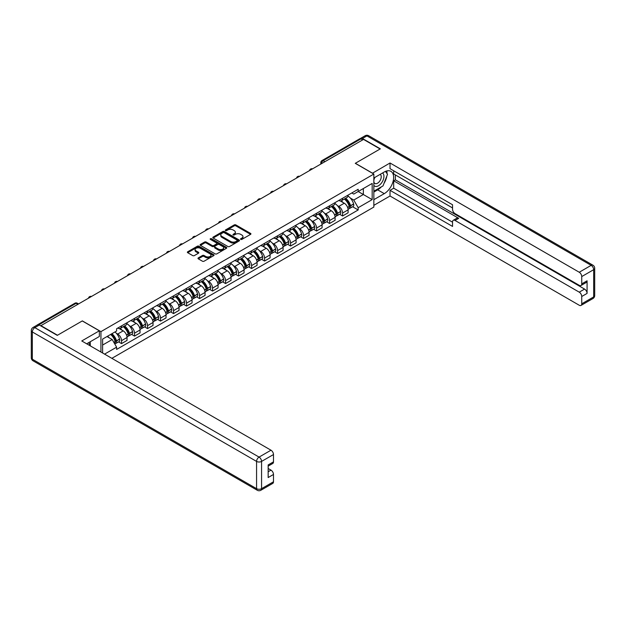 <?xml version="1.0" encoding="UTF-8"?>
<svg xmlns="http://www.w3.org/2000/svg" width="626" height="626" viewBox="0 0 626 626"><rect width="100%" height="100%" fill="white"/><g stroke="black" fill="none" stroke-linecap="round" stroke-linejoin="round"><path stroke-width="0.94" d="M240.752 239.382A0.814 0.469 0 0 0 241.894 239.382L250.588 234.359A1.158 0.665 0 0 0 250.932 233.889A1.158 0.665 0 0 0 250.588 233.42L235.861 224.914A1.158 0.665 0 0 0 234.226 224.914L225.532 229.93A0.814 0.469 0 0 0 226.682 230.595L227.801 229.945A3.701 2.136 0 0 1 233.044 229.945L234.265 230.658A3.701 2.136 0 0 1 235.353 232.168A3.701 2.136 0 0 1 234.265 233.678L233.146 234.327A0.814 0.469 0 0 0 234.288 234.985L235.415 234.335A3.701 2.136 0 0 1 240.65 234.335L241.879 235.047A3.701 2.136 0 0 1 242.958 236.558A3.701 2.136 0 0 1 241.879 238.068L240.752 238.717A0.814 0.469 0 0 0 240.752 239.382L240.752 238.717M198.309 257.889A1.158 0.665 0 0 0 197.972 258.358A1.158 0.665 0 0 0 198.309 258.835L202.441 261.214A1.158 0.665 0 0 0 204.076 261.214L213.732 255.643A1.158 0.665 0 0 0 214.069 255.173A1.158 0.665 0 0 0 213.732 254.696L199.005 246.198A1.158 0.665 0 0 0 197.37 246.198L187.714 251.769A1.158 0.665 0 0 0 187.37 252.239A1.158 0.665 0 0 0 187.714 252.716L192.706 255.596A1.158 0.665 0 0 0 194.342 255.596L198.473 253.209A1.158 0.665 0 0 0 198.81 252.74A1.158 0.665 0 0 0 198.473 252.262L195.993 250.838A3.099 1.784 0 0 1 195.093 249.571A3.099 1.784 0 0 1 197.002 247.919A3.099 1.784 0 0 1 200.375 248.311L210.07 253.906A3.099 1.784 0 0 1 210.978 255.173A3.099 1.784 0 0 1 209.068 256.824A3.099 1.784 0 0 1 205.696 256.433L204.076 255.502A1.158 0.665 0 0 0 202.441 255.502L198.309 257.889L198.309 258.835L202.441 256.464L202.441 255.502M100.942 331.623L82.35 320.895L57.506 335.231L40.925 325.653L363.518 139.41L380.099 148.988L355.263 163.331L373.847 174.059L100.942 331.623L100.942 352.031M227.887 246.527A1.158 0.665 0 0 0 229.523 246.527L239.179 240.955A1.158 0.665 0 0 0 239.515 240.478A1.158 0.665 0 0 0 239.179 240.008L224.452 231.503A1.158 0.665 0 0 0 222.817 231.503L213.161 237.082A1.158 0.665 0 0 0 212.817 237.551A1.158 0.665 0 0 0 213.161 238.021L227.887 246.527M210.657 239.555A0.814 0.469 0 0 1 211.478 239.672L226.44 248.303L216.799 253.874A1.158 0.665 0 0 1 215.164 253.874L200.437 245.369L200.437 244.422A1.158 0.665 0 0 0 200.093 244.899A1.158 0.665 0 0 0 200.437 245.369M200.437 244.422L204.569 242.035A1.158 0.665 0 0 1 206.204 242.035L212.175 245.486A1.158 0.665 0 0 0 213.81 245.486L216.557 243.905A1.158 0.665 0 0 0 216.893 243.428A1.158 0.665 0 0 0 216.557 242.958L210.336 239.367A0.814 0.469 0 0 1 211.478 238.709L226.455 247.356A1.158 0.665 0 0 1 226.792 247.826A1.158 0.665 0 0 1 226.455 248.295L226.455 247.356M111.858 358.338L373.847 207.073L373.847 174.059M37.482 324.91A2.355 1.362 -120 0 0 37.161 325.011A2.355 1.362 -120 0 0 36.903 325.238M324.917 161.688L323.173 160.679A2.355 1.362 60 0 0 321.991 160.561L359.754 138.761A2.355 1.362 60 0 1 360.928 138.878L323.173 160.679A2.355 1.362 120 0 0 321.506 163.566L321.506 163.668M362.681 139.888L360.928 138.878M342.594 198.27A5.423 3.13 60 0 1 341.467 200.703L346.968 197.526A5.423 3.13 -120 0 0 348.095 195.093M337.367 205.602L338.76 206.4A5.423 3.13 60 0 1 342.594 213.043L348.095 209.866A5.423 3.13 -120 0 0 344.261 203.223L340.325 200.954M348.095 209.866L348.095 212.801L342.594 215.978L339.605 214.256M341.467 200.703A5.423 3.13 60 0 1 338.799 200.461M342.594 213.043L342.594 215.978M329.589 205.774A5.423 3.13 60 0 1 328.462 208.208L333.963 205.031A5.423 3.13 -120 0 0 335.09 202.597M326.608 221.76L329.589 223.49L335.09 220.313L335.09 217.371A5.423 3.13 -120 0 0 331.256 210.735L327.32 208.458M328.462 208.208A5.423 3.13 60 0 1 325.794 207.965M324.37 213.106L325.755 213.912A5.423 3.13 60 0 1 329.589 220.548L329.589 223.49M316.584 213.286A5.423 3.13 60 0 1 315.465 215.72L320.966 212.543A5.423 3.13 -120 0 0 322.085 210.109M313.603 229.272L316.584 230.994L322.085 227.817L322.085 224.883A5.423 3.13 -120 0 0 318.251 218.239L314.315 215.97M315.465 215.72A5.423 3.13 60 0 1 312.789 215.469M311.365 220.618L312.75 221.416A5.423 3.13 60 0 1 316.584 228.06L316.584 230.994M303.579 220.79A5.423 3.13 60 0 1 302.46 223.224L307.961 220.047A5.423 3.13 -120 0 0 309.08 217.613M300.597 236.777L303.579 238.498L309.08 235.321L309.08 232.387A5.423 3.13 -120 0 0 305.245 225.751L301.309 223.474M302.46 223.224A5.423 3.13 60 0 1 299.791 222.981M298.359 228.122L299.744 228.92A5.423 3.13 60 0 1 303.579 235.564L303.579 238.498M290.574 228.302A5.423 3.13 60 0 1 289.455 230.736L294.956 227.559A5.423 3.13 -120 0 0 296.075 225.125M287.592 244.289L290.574 246.01L296.082 242.833L296.082 239.899A5.423 3.13 -120 0 0 292.24 233.255L288.304 230.978M289.455 230.736A5.423 3.13 60 0 1 286.786 230.485M285.354 235.634L286.739 236.432A5.423 3.13 60 0 1 290.574 243.076L290.574 246.01M277.576 235.806A5.423 3.13 60 0 1 276.449 238.24L281.95 235.063A5.423 3.13 -120 0 0 283.077 232.629M274.587 251.793L277.576 253.514L283.077 250.337L283.077 247.403A5.423 3.13 -120 0 0 279.243 240.76L275.299 238.49M276.449 238.24A5.423 3.13 60 0 1 273.781 237.997M272.349 243.138L273.742 243.937A5.423 3.13 60 0 1 277.576 250.58L277.576 253.514M264.571 243.311A5.423 3.13 60 0 1 263.444 245.744L268.945 242.575A5.423 3.13 -120 0 0 270.072 240.134M261.59 259.305L264.571 261.026L270.072 257.849L270.072 254.915A5.423 3.13 -120 0 0 266.238 248.272L262.302 245.995M263.444 245.744A5.423 3.13 60 0 1 260.776 245.502M259.344 250.643L260.737 251.449A5.423 3.13 60 0 1 264.571 258.092L264.571 261.026M251.566 250.823A5.423 3.13 60 0 1 250.439 253.256L255.948 250.079A5.423 3.13 -120 0 0 257.067 247.646M248.585 266.809L251.566 268.531L257.067 265.354L257.067 262.419A5.423 3.13 -120 0 0 253.233 255.776L249.297 253.507M250.439 253.256A5.423 3.13 60 0 1 247.771 253.014M246.347 258.155L247.732 258.953A5.423 3.13 60 0 1 251.566 265.596L251.566 268.531M238.561 258.327A5.423 3.13 60 0 1 237.442 260.76L242.943 257.583A5.423 3.13 -120 0 0 244.062 255.15M235.579 274.313L238.561 276.043L244.062 272.866L244.062 269.931A5.423 3.13 -120 0 0 240.227 263.288L236.292 261.011M237.442 260.76A5.423 3.13 60 0 1 234.766 260.518M233.341 265.659L234.727 266.465A5.423 3.13 60 0 1 238.561 273.1L238.561 276.043M225.556 265.839A5.423 3.13 60 0 1 224.437 268.272L229.938 265.095A5.423 3.13 -120 0 0 231.057 262.662M222.574 281.825L225.556 283.547L231.057 280.37L231.057 277.435A5.423 3.13 -120 0 0 227.222 270.792L223.286 268.523M224.437 268.272A5.423 3.13 60 0 1 221.768 268.03M220.336 273.171L221.721 273.969A5.423 3.13 60 0 1 225.556 280.612L225.556 283.547M212.55 273.343A5.423 3.13 60 0 1 211.431 275.776L216.932 272.6A5.423 3.13 -120 0 0 218.059 270.166M209.569 289.329L212.558 291.051L218.059 287.882L218.059 284.94A5.423 3.13 -120 0 0 214.225 278.304L210.281 276.027M211.431 275.776A5.423 3.13 60 0 1 208.763 275.534M207.331 280.675L208.716 281.481A5.423 3.13 60 0 1 212.558 288.116L212.558 291.051M199.553 280.855A5.423 3.13 60 0 1 198.426 283.288L203.927 280.112A5.423 3.13 -120 0 0 205.054 277.678M196.564 296.841L199.553 298.563L205.054 295.386L205.054 292.452A5.423 3.13 -120 0 0 201.22 285.808L197.276 283.539M198.426 283.288A5.423 3.13 60 0 1 195.758 283.038M194.326 288.187L195.719 288.985A5.423 3.13 60 0 1 199.553 295.628L199.553 298.563M186.548 288.359A5.423 3.13 60 0 1 185.421 290.793L190.922 287.616A5.423 3.13 -120 0 0 192.049 285.182M183.567 304.346L186.548 306.067L192.049 302.89L192.049 299.956A5.423 3.13 -120 0 0 188.215 293.32L184.279 291.043M185.421 290.793A5.423 3.13 60 0 1 182.753 290.55M181.329 295.691L182.714 296.489A5.423 3.13 60 0 1 186.548 303.133L186.548 306.067M173.543 295.863A5.423 3.13 60 0 1 172.424 298.305L177.925 295.128A5.423 3.13 -120 0 0 179.044 292.694M170.562 311.858L173.543 313.579L179.044 310.402L179.044 307.468A5.423 3.13 -120 0 0 175.21 300.824L171.274 298.547M172.424 298.305A5.423 3.13 60 0 1 169.748 298.054M168.324 303.203L169.709 304.001A5.423 3.13 60 0 1 173.543 310.645L173.543 313.579M160.538 303.375A5.423 3.13 60 0 1 159.419 305.809L164.92 302.632A5.423 3.13 -120 0 0 166.039 300.198M157.556 319.362L160.538 321.083L166.039 317.906L166.039 314.972A5.423 3.13 -120 0 0 162.204 308.328L158.268 306.059M159.419 305.809A5.423 3.13 60 0 1 156.75 305.566M155.318 310.707L156.703 311.505A5.423 3.13 60 0 1 160.538 318.149L160.538 321.083M147.533 310.879A5.423 3.13 60 0 1 146.414 313.313L151.915 310.144A5.423 3.13 -120 0 0 153.034 307.702M144.551 326.874L147.533 328.595L153.034 325.418L153.034 322.484A5.423 3.13 -120 0 0 149.199 315.84L145.263 313.563M146.414 313.313A5.423 3.13 60 0 1 143.745 313.07M142.313 318.211L143.698 319.017A5.423 3.13 60 0 1 147.533 325.661L147.533 328.595M134.535 318.391A5.423 3.13 60 0 1 133.408 320.825L138.909 317.648A5.423 3.13 -120 0 0 140.036 315.214M131.546 334.378L134.535 336.099L140.036 332.922L140.036 329.988A5.423 3.13 -120 0 0 136.202 323.345L132.258 321.075M133.408 320.825A5.423 3.13 60 0 1 130.74 320.582M129.308 325.723L130.701 326.522A5.423 3.13 60 0 1 134.535 333.165L134.535 336.099M121.53 325.896A5.423 3.13 60 0 1 120.403 328.329L125.904 325.152A5.423 3.13 -120 0 0 127.031 322.719M118.541 341.882L121.53 343.611L127.031 340.434L127.031 337.5A5.423 3.13 -120 0 0 123.197 330.857L119.261 328.58M120.403 328.329A5.423 3.13 60 0 1 117.735 328.087M116.303 333.228L117.696 334.034A5.423 3.13 60 0 1 121.53 340.669L121.53 343.611M351.804 192.949L353.76 194.083L372.18 183.441L363.346 188.543L363.346 194.514L353.76 200.046L350.372 198.09M102.609 352.994L102.609 339.081L116.608 330.998L116.608 328.736L358.182 189.271L358.182 191.533L372.18 199.616L358.182 207.699L353.76 200.046M372.18 183.441L372.18 199.616M102.609 345.051L112.195 339.519L116.608 347.172L116.608 349.433L358.182 209.96L358.182 207.699M116.608 347.172L104.565 354.12M112.195 339.519L107.023 336.53M352.61 206.744L358.182 209.96M241.073 239.492L241.879 239.03A3.701 2.136 0 0 0 242.958 237.52L242.958 236.558M235.353 232.168L235.353 233.13A3.701 2.136 0 0 1 234.265 234.64L233.467 235.102M250.588 233.42L250.588 234.359L235.861 225.876A1.158 0.665 0 0 0 234.226 225.876L225.861 230.712M239.179 240.008L239.179 240.955L224.452 232.465A1.158 0.665 0 0 0 222.817 232.465L213.176 238.029M237.129 240.807A0.814 0.469 0 0 0 237.129 240.149L224.202 232.684A0.814 0.469 0 0 0 223.059 232.684L221.87 233.373A3.701 2.136 0 0 0 220.79 234.883A3.701 2.136 0 0 0 221.87 236.393L230.712 241.495A3.701 2.136 0 0 0 235.947 241.495L237.129 240.807L237.129 241.769A0.814 0.469 0 0 0 237.371 241.44L237.371 240.478M220.79 234.883L220.79 235.845A3.701 2.136 0 0 0 221.87 237.356L221.87 236.393M237.129 241.769L235.947 242.458A3.701 2.136 0 0 1 230.712 242.458L221.87 237.356M200.453 245.376L204.569 242.998L204.569 242.035M216.893 243.428L216.893 244.398A1.158 0.665 0 0 1 216.557 244.868L213.81 246.448A1.158 0.665 0 0 1 212.175 246.448L206.204 242.998A1.158 0.665 0 0 0 204.569 242.998M218.372 249.062A3.099 1.784 0 0 0 221.745 249.453A3.099 1.784 0 0 0 223.662 247.802A3.099 1.784 0 0 0 222.754 246.534L219.335 244.563A1.158 0.665 0 0 0 217.699 244.563L214.961 246.151A1.158 0.665 0 0 0 214.616 246.621A1.158 0.665 0 0 0 214.961 247.09L218.372 249.062L218.372 250.024A3.099 1.784 0 0 0 221.745 250.416A3.099 1.784 0 0 0 223.662 248.765L223.662 247.802M214.616 246.621L214.616 247.583A1.158 0.665 0 0 0 214.961 248.052L214.961 247.09M218.372 250.024L214.961 248.052M210.978 255.173L210.978 256.136A3.099 1.784 0 0 1 209.068 257.787A3.099 1.784 0 0 1 205.696 257.396L204.076 256.464A1.158 0.665 0 0 0 202.441 256.464M195.093 249.571L195.093 250.533A3.099 1.784 0 0 0 195.993 251.801L195.993 250.838M198.458 253.217L195.993 251.801M213.716 255.651L199.005 247.16A1.158 0.665 0 0 0 197.37 247.16L187.73 252.724L187.714 251.769M344.636 198.872A7.426 4.288 60 0 1 344.676 198.896A7.426 4.288 60 0 1 349.566 205.555L349.605 205.711A1.448 0.837 60 0 1 349.378 206.846A1.448 0.837 60 0 1 349.347 206.862M344.316 199.06A8.96 5.172 60 0 1 349.238 206.455L349.285 206.603A2.973 1.722 60 0 1 348.807 208.943L348.072 209.374M349.324 208.286A2.973 1.722 -120 0 0 350.145 208.176A2.973 1.722 -120 0 0 350.615 205.837L350.568 205.68A8.96 5.172 -120 0 0 345.646 198.293M347.978 196.04A8.96 5.172 60 0 1 353.612 203.927L353.659 204.076A2.973 1.722 60 0 1 353.189 206.416L350.145 208.176M341.256 200.805A8.96 5.172 60 0 1 343.126 202.574M347.485 202.581L348.627 203.247M372.431 173.245L390.021 162.995L579.246 272.24L591.163 265.354L366.93 135.897L362.431 138.495L380.35 148.839L355.349 163.276L372.431 173.144M373.847 178.003L384.27 171.994A13.263 7.661 120 0 1 390.898 171.336A13.263 7.661 120 0 1 392.932 181.963A13.263 7.661 120 0 1 384.27 193.645L373.847 199.663M373.847 205.344L390.021 196.008L390.021 190.327L452.543 226.424L452.543 221.901A3.537 2.042 -120 0 1 453.271 220.282A3.537 2.042 -120 0 1 455.039 220.454L579.246 292.162L584.574 289.079A3.537 2.042 60 0 1 587.078 293.414L587.078 280.8A3.537 2.042 60 0 1 586.343 282.42L581.014 285.503A3.537 2.042 -120 0 0 581.742 283.883L581.742 276.567A3.537 2.042 -120 0 0 579.246 272.24M395.358 174.928L395.358 179.834L393.691 180.797L393.691 188.207L390.021 190.327M393.691 170.788L393.691 173.965L452.543 207.942M581.014 285.503A3.537 2.042 -120 0 1 579.246 285.331L455.039 213.623A3.537 2.042 -120 0 1 452.543 209.287L452.543 204.765L390.021 168.668L390.021 162.995M390.021 196.008L579.246 305.253A3.537 2.042 -120 0 0 581.014 305.425A3.537 2.042 -120 0 0 581.742 303.806L581.742 296.489A3.537 2.042 -120 0 0 579.246 292.162M362.431 138.495A3.537 2.042 -120 0 0 360.662 138.323A3.537 2.042 -120 0 0 360.286 138.659M393.691 180.797L458.709 218.333L455.039 220.454M395.358 179.834L584.574 289.079M393.691 188.207L452.543 222.183M453.271 220.282L456.941 218.161A3.537 2.042 60 0 1 458.709 218.333M373.847 192.057L377.681 189.842A13.263 7.661 120 0 0 381.359 186.861M383.996 183.387A13.263 7.661 120 0 0 386.852 176.031M387.064 173.652A13.263 7.661 120 0 0 386.735 170.953M39.336 325.035L34.837 327.633A3.537 2.042 -120 0 0 33.068 327.453L37.568 324.855A3.537 2.042 60 0 1 39.336 325.035L57.263 335.38L82.264 320.942L99.354 330.81L99.354 336.483L87.515 343.322A13.263 7.661 120 0 0 86.717 343.823M99.354 330.81L81.763 340.959L270.988 450.204A3.537 2.042 60 0 1 273.492 454.539L273.492 461.855A3.537 2.042 60 0 1 272.756 463.475L268.155 466.127M90.269 344.926L90.269 341.733M268.155 471.769L270.988 470.134A3.537 2.042 60 0 1 273.492 474.461L273.492 481.777A3.537 2.042 60 0 1 272.756 483.397L260.839 490.275A3.537 2.042 -120 0 0 261.566 488.663L273.492 481.777M273.492 461.855L268.155 464.93L268.155 477.544L273.492 474.461M270.988 470.134L268.155 468.498M373.847 185.366A7.661 4.421 120 0 0 379.943 184.709A7.661 4.421 120 0 0 383.934 176.368A7.661 4.421 120 0 0 382.549 172.987M374.497 177.635A7.661 4.421 120 0 0 373.847 179.02M373.847 181.579A5.243 3.028 120 0 0 374.911 183.473A5.243 3.028 120 0 0 378.949 182.064A5.243 3.028 120 0 0 381.242 176.79A5.243 3.028 120 0 0 380.154 174.388A5.243 3.028 120 0 0 380.139 174.38M374.927 177.385A5.243 3.028 120 0 0 373.847 180.531M385.467 171.391L387.517 174.302L383.018 185.899L374.019 191.094M88.673 342.649L90.598 346.061M331.631 206.377A7.426 4.288 60 0 1 331.67 206.4A7.426 4.288 60 0 1 336.561 213.067L336.6 213.216A1.448 0.837 60 0 1 336.373 214.35A1.448 0.837 60 0 1 336.342 214.374M331.31 206.564A8.96 5.172 60 0 1 336.232 213.959L336.279 214.115A2.973 1.722 60 0 1 335.81 216.447L335.066 216.878M336.318 215.79A2.973 1.722 -120 0 0 337.14 215.68A2.973 1.722 -120 0 0 337.61 213.341L337.57 213.192A8.96 5.172 -120 0 0 332.641 205.797M334.98 203.552A8.96 5.172 60 0 1 340.607 211.431L340.654 211.588A2.973 1.722 60 0 1 340.184 213.928L337.14 215.68M328.251 208.317A8.96 5.172 60 0 1 330.129 210.078M334.48 210.093L335.622 210.751M318.634 213.889A7.426 4.288 60 0 1 318.665 213.912A7.426 4.288 60 0 1 323.556 220.571L323.595 220.728A1.448 0.837 60 0 1 323.368 221.862A1.448 0.837 60 0 1 323.337 221.878M318.305 214.076A8.96 5.172 60 0 1 323.227 221.471L323.274 221.62A2.973 1.722 60 0 1 322.805 223.959L322.061 224.382M323.313 223.302A2.973 1.722 -120 0 0 324.135 223.185A2.973 1.722 -120 0 0 324.604 220.853L324.565 220.696A8.96 5.172 -120 0 0 319.643 213.302M321.975 211.056A8.96 5.172 60 0 1 327.609 218.944L327.648 219.092A2.973 1.722 60 0 1 327.179 221.432L324.135 223.185M315.254 215.821A8.96 5.172 60 0 1 317.124 217.59M321.474 217.598L322.617 218.263M305.629 221.393A7.426 4.288 60 0 1 305.668 221.416A7.426 4.288 60 0 1 310.551 228.083L310.598 228.232A1.448 0.837 60 0 1 310.371 229.366A1.448 0.837 60 0 1 310.332 229.382M305.3 221.581A8.96 5.172 60 0 1 310.222 228.975L310.269 229.132A2.973 1.722 60 0 1 309.8 231.464L309.056 231.894M310.308 230.806A2.973 1.722 -120 0 0 311.13 230.697A2.973 1.722 -120 0 0 311.607 228.357L311.56 228.208A8.96 5.172 -120 0 0 306.638 220.814M308.97 218.568A8.96 5.172 60 0 1 314.604 226.448L314.643 226.604A2.973 1.722 60 0 1 314.174 228.936L311.13 230.697M302.248 223.325A8.96 5.172 60 0 1 304.119 225.094M308.477 225.11L309.62 225.767M292.624 228.905A7.426 4.288 60 0 1 292.663 228.92A7.426 4.288 60 0 1 297.546 235.587L297.593 235.744A1.448 0.837 60 0 1 297.366 236.878A1.448 0.837 60 0 1 297.334 236.894M292.295 229.093A8.96 5.172 60 0 1 297.225 236.479L297.264 236.636A2.973 1.722 60 0 1 296.794 238.975L296.059 239.398M297.303 238.318A2.973 1.722 -120 0 0 298.132 238.201A2.973 1.722 -120 0 0 298.602 235.869L298.555 235.712A8.96 5.172 -120 0 0 293.633 228.318M295.965 226.072A8.96 5.172 60 0 1 301.599 233.96L301.646 234.108A2.973 1.722 60 0 1 301.169 236.448L298.132 238.201M289.243 230.838A8.96 5.172 60 0 1 291.113 232.606M295.472 232.614L296.614 233.271M279.619 236.409A7.426 4.288 60 0 1 279.658 236.432A7.426 4.288 60 0 1 284.54 243.099L284.587 243.248A1.448 0.837 60 0 1 284.36 244.383A1.448 0.837 60 0 1 284.329 244.398M279.298 236.597A8.96 5.172 60 0 1 284.22 243.991L284.259 244.148A2.973 1.722 60 0 1 283.789 246.48L283.054 246.91M284.298 245.822A2.973 1.722 -120 0 0 285.127 245.713A2.973 1.722 -120 0 0 285.597 243.373L285.55 243.217A8.96 5.172 -120 0 0 280.628 235.83M282.96 233.584A8.96 5.172 60 0 1 288.594 241.464L288.641 241.62A2.973 1.722 60 0 1 288.171 243.952L285.127 245.713M276.238 238.342A8.96 5.172 60 0 1 278.108 240.11M282.467 240.126L283.609 240.783M266.613 243.921A7.426 4.288 60 0 1 266.653 243.937A7.426 4.288 60 0 1 271.543 250.603L271.582 250.76A1.448 0.837 60 0 1 271.355 251.895A1.448 0.837 60 0 1 271.324 251.91M266.293 244.109A8.96 5.172 60 0 1 271.214 251.495L271.261 251.652A2.973 1.722 60 0 1 270.792 253.992L270.049 254.414M271.301 253.334A2.973 1.722 -120 0 0 272.122 253.217A2.973 1.722 -120 0 0 272.592 250.885L272.545 250.729A8.96 5.172 -120 0 0 267.623 243.334M269.955 241.088A8.96 5.172 60 0 1 275.589 248.968L275.636 249.125A2.973 1.722 60 0 1 275.166 251.464L272.122 253.217M263.233 245.854A8.96 5.172 60 0 1 265.103 247.614M269.462 247.63L270.604 248.287M253.608 251.425A7.426 4.288 60 0 1 253.647 251.449A7.426 4.288 60 0 1 258.538 258.108L258.577 258.264A1.448 0.837 60 0 1 258.35 259.399A1.448 0.837 60 0 1 258.319 259.414M253.287 251.613A8.96 5.172 60 0 1 258.209 259.007L258.256 259.156A2.973 1.722 60 0 1 257.787 261.496L257.043 261.926M258.295 260.839A2.973 1.722 -120 0 0 259.117 260.729A2.973 1.722 -120 0 0 259.587 258.389L259.547 258.233A8.96 5.172 -120 0 0 254.618 250.846M256.957 248.6A8.96 5.172 60 0 1 262.584 256.48L262.63 256.637A2.973 1.722 60 0 1 262.161 258.968L259.117 260.729M250.228 253.358A8.96 5.172 60 0 1 252.106 255.126M256.457 255.142L257.599 255.799M240.611 258.937A7.426 4.288 60 0 1 240.642 258.953A7.426 4.288 60 0 1 245.533 265.62L245.58 265.776A1.448 0.837 60 0 1 245.345 266.911A1.448 0.837 60 0 1 245.314 266.926M240.282 259.117A8.96 5.172 60 0 1 245.204 266.512L245.251 266.668A2.973 1.722 60 0 1 244.782 269.008L244.038 269.43M245.29 268.343A2.973 1.722 -120 0 0 246.112 268.233A2.973 1.722 -120 0 0 246.581 265.894L246.542 265.745A8.96 5.172 -120 0 0 241.62 258.35M243.952 256.104A8.96 5.172 60 0 1 249.586 263.984L249.625 264.141A2.973 1.722 60 0 1 249.156 266.48L246.112 268.233M237.231 260.87A8.96 5.172 60 0 1 239.101 262.63M243.451 262.646L244.594 263.303M227.606 266.441A7.426 4.288 60 0 1 227.645 266.465A7.426 4.288 60 0 1 232.528 273.124L232.575 273.28A1.448 0.837 60 0 1 232.348 274.415A1.448 0.837 60 0 1 232.309 274.431M227.277 266.629A8.96 5.172 60 0 1 232.207 274.024L232.246 274.172A2.973 1.722 60 0 1 231.776 276.512L231.033 276.942M232.285 275.855A2.973 1.722 -120 0 0 233.115 275.745A2.973 1.722 -120 0 0 233.584 273.405L233.537 273.249A8.96 5.172 -120 0 0 228.615 265.862M230.947 263.609A8.96 5.172 60 0 1 236.581 271.496L236.62 271.645A2.973 1.722 60 0 1 236.151 273.985L233.115 275.745M224.225 268.374A8.96 5.172 60 0 1 226.096 270.142M230.454 270.15L231.597 270.815M214.601 273.945A7.426 4.288 60 0 1 214.64 273.969A7.426 4.288 60 0 1 219.523 280.636L219.57 280.784A1.448 0.837 60 0 1 219.343 281.919A1.448 0.837 60 0 1 219.311 281.943M214.28 274.133A8.96 5.172 60 0 1 219.202 281.528L219.241 281.684A2.973 1.722 60 0 1 218.771 284.016L218.036 284.447M219.28 283.359A2.973 1.722 -120 0 0 220.109 283.249A2.973 1.722 -120 0 0 220.579 280.91L220.532 280.761A8.96 5.172 -120 0 0 215.61 273.366M217.942 271.121A8.96 5.172 60 0 1 223.576 279L223.623 279.157A2.973 1.722 60 0 1 223.153 281.497L220.109 283.249M211.22 275.886A8.96 5.172 60 0 1 213.09 277.647M217.449 277.662L218.591 278.32M201.595 281.457A7.426 4.288 60 0 1 201.635 281.481A7.426 4.288 60 0 1 206.517 288.14L206.564 288.296A1.448 0.837 60 0 1 206.337 289.431A1.448 0.837 60 0 1 206.306 289.447M201.275 281.645A8.96 5.172 60 0 1 206.197 289.032L206.244 289.189A2.973 1.722 60 0 1 205.766 291.528L205.031 291.951M206.275 290.871A2.973 1.722 -120 0 0 207.104 290.754A2.973 1.722 -120 0 0 207.574 288.422L207.527 288.265A8.96 5.172 -120 0 0 202.605 280.871M204.937 278.625A8.96 5.172 60 0 1 210.571 286.512L210.618 286.661A2.973 1.722 60 0 1 210.148 289.001L207.104 290.754M198.215 283.39A8.96 5.172 60 0 1 200.085 285.159M204.444 285.166L205.586 285.832M188.59 288.962A7.426 4.288 60 0 1 188.629 288.985A7.426 4.288 60 0 1 193.52 295.652L193.559 295.801A1.448 0.837 60 0 1 193.332 296.935A1.448 0.837 60 0 1 193.301 296.951M188.269 289.149A8.96 5.172 60 0 1 193.191 296.544L193.238 296.701A2.973 1.722 60 0 1 192.769 299.032L192.025 299.463M193.278 298.375A2.973 1.722 -120 0 0 194.099 298.266A2.973 1.722 -120 0 0 194.569 295.926L194.529 295.777A8.96 5.172 -120 0 0 189.6 288.383M191.939 286.137A8.96 5.172 60 0 1 197.566 294.017L197.613 294.173A2.973 1.722 60 0 1 197.143 296.505L194.099 298.266M185.21 290.894A8.96 5.172 60 0 1 187.08 292.663M191.439 292.678L192.581 293.336M175.593 296.474A7.426 4.288 60 0 1 175.624 296.489A7.426 4.288 60 0 1 180.515 303.156L180.554 303.313A1.448 0.837 60 0 1 180.327 304.447A1.448 0.837 60 0 1 180.296 304.463M175.264 296.661A8.96 5.172 60 0 1 180.186 304.048L180.233 304.205A2.973 1.722 60 0 1 179.764 306.544L179.02 306.967M180.272 305.887A2.973 1.722 -120 0 0 181.094 305.77A2.973 1.722 -120 0 0 181.563 303.438L181.524 303.281A8.96 5.172 -120 0 0 176.602 295.887M178.934 293.641A8.96 5.172 60 0 1 184.568 301.521L184.607 301.677A2.973 1.722 60 0 1 184.138 304.017L181.094 305.77M172.213 298.406A8.96 5.172 60 0 1 174.083 300.175M178.433 300.183L179.576 300.84M162.588 303.978A7.426 4.288 60 0 1 162.627 304.001A7.426 4.288 60 0 1 167.51 310.668L167.557 310.817A1.448 0.837 60 0 1 167.322 311.951A1.448 0.837 60 0 1 167.291 311.967M162.259 304.166A8.96 5.172 60 0 1 167.181 311.56L167.228 311.709A2.973 1.722 60 0 1 166.759 314.049L166.015 314.479M167.267 313.391A2.973 1.722 -120 0 0 168.089 313.282A2.973 1.722 -120 0 0 168.558 310.942L168.519 310.786A8.96 5.172 -120 0 0 163.597 303.399M165.929 301.153A8.96 5.172 60 0 1 171.563 309.033L171.602 309.189A2.973 1.722 60 0 1 171.133 311.521L168.089 313.282M159.207 305.911A8.96 5.172 60 0 1 161.078 307.679M165.436 307.695L166.571 308.352M149.583 311.49A7.426 4.288 60 0 1 149.622 311.505A7.426 4.288 60 0 1 154.505 318.172L154.552 318.329A1.448 0.837 60 0 1 154.325 319.463A1.448 0.837 60 0 1 154.286 319.479M149.254 311.678A8.96 5.172 60 0 1 154.184 319.064L154.223 319.221A2.973 1.722 60 0 1 153.753 321.561L153.018 321.983M154.262 320.895A2.973 1.722 -120 0 0 155.091 320.786A2.973 1.722 -120 0 0 155.561 318.454L155.514 318.298A8.96 5.172 -120 0 0 150.592 310.903M152.924 308.657A8.96 5.172 60 0 1 158.558 316.537L158.597 316.693A2.973 1.722 60 0 1 158.128 319.033L155.091 320.786M146.202 313.423A8.96 5.172 60 0 1 148.072 315.183M152.431 315.199L153.573 315.856M136.578 318.994A7.426 4.288 60 0 1 136.617 319.017A7.426 4.288 60 0 1 141.499 325.676L141.546 325.833A1.448 0.837 60 0 1 141.319 326.968A1.448 0.837 60 0 1 141.288 326.983M136.257 319.182A8.96 5.172 60 0 1 141.179 326.576L141.218 326.725A2.973 1.722 60 0 1 140.748 329.065L140.013 329.495M141.257 328.407A2.973 1.722 -120 0 0 142.086 328.298A2.973 1.722 -120 0 0 142.556 325.958L142.509 325.802A8.96 5.172 -120 0 0 137.587 318.415M139.919 316.169A8.96 5.172 60 0 1 145.553 324.049L145.6 324.198A2.973 1.722 60 0 1 145.13 326.537L142.086 328.298M133.197 320.927A8.96 5.172 60 0 1 135.067 322.695M139.426 322.711L140.568 323.368M123.572 326.498A7.426 4.288 60 0 1 123.612 326.522A7.426 4.288 60 0 1 128.502 333.188L128.541 333.345A1.448 0.837 60 0 1 128.314 334.472A1.448 0.837 60 0 1 128.283 334.495M123.252 326.686A8.96 5.172 60 0 1 128.174 334.081L128.22 334.237A2.973 1.722 60 0 1 127.743 336.577L127.008 336.999M128.26 335.912A2.973 1.722 -120 0 0 129.081 335.802A2.973 1.722 -120 0 0 129.551 333.462L129.504 333.314A8.96 5.172 -120 0 0 124.582 325.919M126.914 323.673A8.96 5.172 60 0 1 132.548 331.553L132.595 331.71A2.973 1.722 60 0 1 132.125 334.049L129.081 335.802M120.192 328.439A8.96 5.172 60 0 1 122.062 330.199M126.421 330.215L127.563 330.872M110.974 334.253A7.426 4.288 60 0 1 115.497 340.693L115.536 340.849A1.448 0.837 60 0 1 115.309 341.984A1.448 0.837 60 0 1 115.278 341.999M110.591 334.472A8.96 5.172 60 0 1 115.168 341.593L115.215 341.741A2.973 1.722 60 0 1 114.808 344.042M115.254 343.424A2.973 1.722 -120 0 0 116.076 343.314A2.973 1.722 -120 0 0 116.546 340.974L116.506 340.818A8.96 5.172 -120 0 0 111.929 333.705M114.973 331.944A8.96 5.172 60 0 1 119.543 339.065L119.589 339.214A2.973 1.722 60 0 1 119.12 341.553L116.076 343.314M107.555 336.232A8.96 5.172 60 0 1 109.065 337.711M113.416 337.719L114.558 338.384M321.584 163.621L321.506 163.566A2.355 1.362 0 0 1 320.809 162.603L320.809 164.067M134.535 333.165L140.036 329.988M147.533 325.661L153.034 322.484M160.538 318.149L166.039 314.972M173.543 310.645L179.044 307.468M186.548 303.133L192.049 299.956M199.553 295.628L205.054 292.452M212.558 288.116L218.059 284.94M225.556 280.612L231.057 277.435M238.561 273.1L244.062 269.931M251.566 265.596L257.067 262.419M264.571 258.092L270.072 254.915M277.576 250.58L283.077 247.403M290.574 243.076L296.082 239.899M303.579 235.564L309.08 232.387M316.584 228.06L322.085 224.883M329.589 220.548L335.09 217.371M121.53 340.669L127.031 337.5M117.696 334.034L123.197 330.857M130.701 326.522L136.202 323.345M143.698 319.017L149.199 315.84M156.703 311.505L162.204 308.328M169.709 304.001L175.21 300.824M182.714 296.489L188.215 293.32M195.719 288.985L201.22 285.808M208.716 281.481L214.225 278.304M221.721 273.969L227.222 270.792M234.727 266.465L240.227 263.288M247.732 258.953L253.233 255.776M260.737 251.449L266.238 248.272M273.742 243.937L279.243 240.76M286.739 236.432L292.24 233.255M299.744 228.92L305.245 225.751M312.75 221.416L318.251 218.239M325.755 213.912L331.256 210.735M338.76 206.4L344.261 203.223M312.351 168.95A2.355 1.362 120 0 0 311.31 169.544M299.353 176.454A2.355 1.362 120 0 0 298.312 177.056M286.348 183.966A2.355 1.362 120 0 0 285.307 184.56M273.343 191.47A2.355 1.362 120 0 0 272.302 192.072M260.338 198.974A2.355 1.362 120 0 0 259.297 199.577M247.333 206.486A2.355 1.362 120 0 0 246.292 207.089M234.327 213.99A2.355 1.362 120 0 0 233.287 214.593M221.33 221.502A2.355 1.362 120 0 0 220.289 222.105M208.325 229.006A2.355 1.362 120 0 0 207.284 229.609M195.32 236.518A2.355 1.362 120 0 0 194.279 237.113M182.315 244.023A2.355 1.362 120 0 0 181.274 244.625M169.31 251.535A2.355 1.362 120 0 0 168.269 252.129M156.312 259.039A2.355 1.362 120 0 0 155.264 259.641M143.307 266.543A2.355 1.362 120 0 0 142.266 267.145M130.302 274.055A2.355 1.362 120 0 0 129.261 274.657M117.297 281.559A2.355 1.362 120 0 0 116.256 282.162M104.292 289.071A2.355 1.362 120 0 0 103.251 289.674M91.286 296.575A2.355 1.362 120 0 0 90.246 297.178M77.851 304.338L76.098 303.328L38.882 324.816M78.54 303.939L77.28 303.211A2.355 1.362 120 0 0 76.098 303.328A2.355 1.362 60 0 0 74.917 303.211L37.161 325.011M241.879 239.03L241.879 238.068M233.146 234.985L233.146 234.327M234.265 234.64L234.265 233.678M225.532 230.595L225.532 229.93M234.226 225.876L234.226 224.914M235.861 225.876L235.861 224.914M213.161 238.021L213.161 237.082M222.817 232.465L222.817 231.503M224.452 232.465L224.452 231.503M230.712 242.458L230.712 241.495M235.947 242.458L235.947 241.495M206.204 242.998L206.204 242.035M212.175 246.448L212.175 245.486M213.81 246.448L213.81 245.486M216.557 244.868L216.557 243.905M211.478 239.672L211.478 238.709M204.076 256.464L204.076 255.502M205.696 257.396L205.696 256.433M198.473 253.209L198.473 252.262M197.37 247.16L197.37 246.198M199.005 247.16L199.005 246.198M213.732 255.643L213.732 254.696M347.649 207.55L349.285 206.603M350.615 205.837L353.659 204.076M350.568 205.68L353.612 203.927M349.238 206.439L349.676 206.181M347.594 207.402L349.238 206.455M581.742 283.883L587.078 280.8M587.078 293.414L581.742 296.489M581.742 303.806L593.667 296.927L593.667 269.689L581.742 276.567M377.681 189.842L384.27 193.645M593.667 296.927A3.537 2.042 60 0 1 592.932 298.547A3.537 3.537 0 0 0 594.7 295.48A3.537 2.042 180 0 1 593.667 296.927M593.667 269.689A3.537 2.042 0 0 0 594.7 268.241A3.537 3.537 0 0 0 592.932 265.181A3.537 2.042 -60 0 0 591.163 265.354A3.537 2.042 60 0 1 593.667 269.689M360.662 138.323L365.161 135.725A3.537 2.042 60 0 1 366.93 135.897A3.537 2.042 -60 0 1 368.698 135.725L592.932 265.181M33.068 327.453A3.537 3.537 0 0 0 31.3 330.52A3.537 2.042 180 0 0 32.333 331.96A3.537 2.042 -60 0 1 34.837 327.633L259.07 457.09A3.537 2.042 -60 0 0 256.566 461.417L32.333 331.96L32.333 359.199L256.566 488.663L256.566 461.417A3.537 2.042 0 0 0 261.566 461.417L261.566 488.663A3.537 2.042 180 0 1 256.566 488.663A3.537 2.042 -60 0 0 257.302 490.275A3.537 3.537 0 0 0 260.839 490.275M273.492 454.539L261.566 461.417A3.537 2.042 -120 0 0 259.07 457.09L270.988 450.204M33.068 360.819A3.537 2.042 -60 0 1 32.333 359.199A3.537 2.042 0 0 1 31.3 357.759A3.537 3.537 0 0 0 33.068 360.819L257.302 490.275M334.644 215.054L336.279 214.115M337.61 213.341L340.654 211.588M337.57 213.192L340.607 211.431M336.232 213.951L336.671 213.693M334.589 214.906L336.232 213.959M321.647 222.559L323.274 221.62M324.604 220.853L327.648 219.092M324.565 220.696L327.609 218.944M323.227 221.455L323.673 221.197M321.592 222.418L323.227 221.471M308.641 230.071L310.269 229.132M311.607 228.357L314.643 226.604M311.56 228.208L314.604 226.448M308.587 229.922L310.668 228.709M295.636 237.575L297.264 236.636M298.602 235.869L301.646 234.108M298.555 235.712L301.599 233.96M295.582 237.426L297.663 236.213M282.631 245.087L284.259 244.148M285.597 243.373L288.641 241.62M285.55 243.217L288.594 241.464M282.576 244.938L284.658 243.725M269.626 252.591L271.261 251.652M272.592 250.885L275.636 249.125M272.545 250.729L275.589 248.968M269.571 252.442L271.653 251.229M256.629 260.103L258.256 259.156M259.587 258.389L262.63 256.637M259.547 258.233L262.584 256.48M256.574 259.954L258.648 258.741M243.624 267.607L245.251 266.668M246.581 265.894L249.625 264.141M246.542 265.745L249.586 263.984M243.569 267.459L245.65 266.246M230.618 275.119L232.246 274.172M233.584 273.405L236.62 271.645M233.537 273.249L236.581 271.496M232.199 274.008L232.645 273.75M230.564 274.97L232.207 274.024M217.613 282.623L219.241 281.684M220.579 280.91L223.623 279.157M220.532 280.761L223.576 279M219.194 281.52L219.64 281.262M217.558 282.475L219.202 281.528M204.608 290.128L206.244 289.189M207.574 288.422L210.618 286.661M207.527 288.265L210.571 286.512M204.553 289.987L206.635 288.766M191.603 297.64L193.238 296.701M194.569 295.926L197.613 294.173M194.529 295.777L197.566 294.017M191.548 297.491L193.63 296.278M178.606 305.144L180.233 304.205M181.563 303.438L184.607 301.677M181.524 303.281L184.568 301.521M178.551 304.995L180.632 303.782M165.6 312.656L167.228 311.709M168.558 310.942L171.602 309.189M168.519 310.786L171.563 309.033M165.546 312.507L167.627 311.294M152.595 320.16L154.223 319.221M155.561 318.454L158.597 316.693M155.514 318.298L158.558 316.537M152.541 320.011L154.622 318.798M139.59 327.672L141.218 326.725M142.556 325.958L145.6 324.198M142.509 325.802L145.553 324.049M139.535 327.523L141.617 326.31M126.585 335.176L128.22 334.237M129.551 333.462L132.595 331.71M129.504 333.314L132.548 331.553M126.53 335.027L128.612 333.815M113.909 342.492L115.215 341.741M116.546 340.974L119.589 339.214M116.506 340.818L119.543 339.065M115.168 341.577L115.607 341.319M113.83 342.359L115.168 341.593M312.554 168.832A2.355 2.355 0 0 0 309.526 170.577M299.549 176.336A2.355 2.355 0 0 0 296.528 178.089M286.544 183.848A2.355 2.355 0 0 0 283.523 185.593M273.539 191.353A2.355 2.355 0 0 0 270.518 193.098M260.541 198.865A2.355 2.355 0 0 0 257.513 200.61M247.536 206.369A2.355 2.355 0 0 0 244.508 208.114M234.531 213.881A2.355 2.355 0 0 0 231.503 215.626M221.526 221.385A2.355 2.355 0 0 0 218.505 223.13M208.521 228.889A2.355 2.355 0 0 0 205.5 230.642M195.523 236.401A2.355 2.355 0 0 0 192.495 238.146M182.518 243.905A2.355 2.355 0 0 0 179.49 245.658M169.513 251.417A2.355 2.355 0 0 0 166.485 253.162M156.508 258.921A2.355 2.355 0 0 0 153.487 260.666M143.503 266.433A2.355 2.355 0 0 0 140.482 268.178M130.498 273.938A2.355 2.355 0 0 0 127.477 275.683M117.5 281.45A2.355 2.355 0 0 0 114.472 283.195M104.495 288.954A2.355 2.355 0 0 0 101.467 290.699M91.49 296.458A2.355 2.355 0 0 0 88.462 298.211M77.28 303.211A2.355 2.355 0 0 0 74.917 303.211M321.991 160.561A2.355 2.355 0 0 0 320.809 162.603M581.014 305.425L592.932 298.547M594.7 295.48L594.7 268.241M368.698 135.725A3.537 3.537 0 0 0 365.161 135.725M31.3 330.52L31.3 357.759"/></g></svg>
